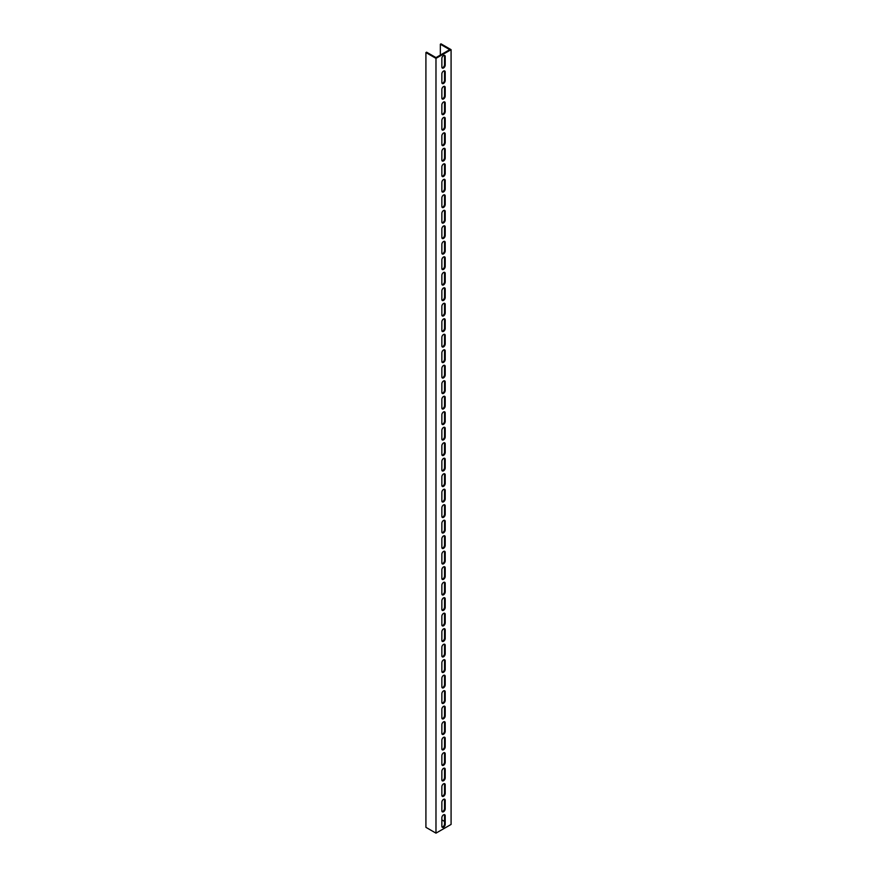 <?xml version="1.0" encoding="UTF-8"?>
<svg xmlns="http://www.w3.org/2000/svg" width="877" height="877" viewBox="0 0 877 877"><rect width="100%" height="100%" fill="white"/><g stroke="black" fill="none" stroke-linecap="round" stroke-linejoin="round"><path stroke-width="1.32" d="M434.641 57.597L435.979 58.375L435.979 833.15L425.915 827.34L425.915 52.565L434.641 57.597M440.342 55.087L440.342 44.234L441.021 43.85L451.085 49.66L451.085 824.435L435.979 833.15M451.085 49.66L435.979 58.375M445.209 808.846A2.368 1.37 -60 0 1 444.179 811.225A2.368 1.37 -60 0 1 442.348 811.861A2.368 1.37 -60 0 1 441.855 810.776L441.855 802.258A2.368 1.37 -60 0 1 442.885 799.868A2.368 1.37 -60 0 1 444.716 799.232A2.368 1.37 -60 0 1 445.209 800.317L445.209 808.846L444.54 808.451L444.54 799.934A2.368 1.37 120 0 0 444.332 799.122M445.209 793.345A2.368 1.37 -60 0 1 444.179 795.735A2.368 1.37 -60 0 1 442.348 796.371A2.368 1.37 -60 0 1 441.855 795.286L441.855 786.757A2.368 1.37 -60 0 1 442.885 784.378A2.368 1.37 -60 0 1 444.716 783.742A2.368 1.37 -60 0 1 445.209 784.827L445.209 793.345L444.54 792.961L444.54 784.433A2.368 1.37 120 0 0 444.332 783.632M445.209 777.855A2.368 1.37 -60 0 1 444.179 780.234A2.368 1.37 -60 0 1 442.348 780.87A2.368 1.37 -60 0 1 441.855 779.785L441.855 771.267A2.368 1.37 -60 0 1 442.885 768.877A2.368 1.37 -60 0 1 444.716 768.241A2.368 1.37 -60 0 1 445.209 769.326L445.209 777.855L444.54 777.461L444.54 768.943A2.368 1.37 120 0 0 444.332 768.131M445.209 762.354A2.368 1.37 -60 0 1 444.179 764.744A2.368 1.37 -60 0 1 442.348 765.38A2.368 1.37 -60 0 1 441.855 764.295L441.855 755.766A2.368 1.37 -60 0 1 442.885 753.387A2.368 1.37 -60 0 1 444.716 752.751A2.368 1.37 -60 0 1 445.209 753.836L445.209 762.354L444.54 761.97L444.54 753.442A2.368 1.37 120 0 0 444.332 752.641M445.209 746.864A2.368 1.37 -60 0 1 444.179 749.243A2.368 1.37 -60 0 1 442.348 749.879A2.368 1.37 -60 0 1 441.855 748.794L441.855 740.276A2.368 1.37 -60 0 1 442.885 737.886A2.368 1.37 -60 0 1 444.716 737.25A2.368 1.37 -60 0 1 445.209 738.335L445.209 746.864L444.54 746.47L444.54 737.952A2.368 1.37 120 0 0 444.332 737.14M445.209 731.363A2.368 1.37 -60 0 1 444.179 733.753A2.368 1.37 -60 0 1 442.348 734.389A2.368 1.37 -60 0 1 441.855 733.304L441.855 724.775A2.368 1.37 -60 0 1 442.885 722.396A2.368 1.37 -60 0 1 444.716 721.76A2.368 1.37 -60 0 1 445.209 722.845L445.209 731.363L444.54 730.979L444.54 722.451A2.368 1.37 120 0 0 444.332 721.65M445.209 715.873A2.368 1.37 -60 0 1 444.179 718.252A2.368 1.37 -60 0 1 442.348 718.888A2.368 1.37 -60 0 1 441.855 717.803L441.855 709.285A2.368 1.37 -60 0 1 442.885 706.895A2.368 1.37 -60 0 1 444.716 706.259A2.368 1.37 -60 0 1 445.209 707.344L445.209 715.873L444.54 715.479L444.54 706.961A2.368 1.37 120 0 0 444.332 706.149M445.209 700.372A2.368 1.37 -60 0 1 444.179 702.762A2.368 1.37 -60 0 1 442.348 703.398A2.368 1.37 -60 0 1 441.855 702.313L441.855 693.784A2.368 1.37 -60 0 1 442.885 691.405A2.368 1.37 -60 0 1 444.716 690.769A2.368 1.37 -60 0 1 445.209 691.854L445.209 700.372L444.54 699.989L444.54 691.46A2.368 1.37 120 0 0 444.332 690.659M445.209 684.882A2.368 1.37 -60 0 1 444.179 687.261A2.368 1.37 -60 0 1 442.348 687.897A2.368 1.37 -60 0 1 441.855 686.812L441.855 678.294A2.368 1.37 -60 0 1 442.885 675.904A2.368 1.37 -60 0 1 444.716 675.268A2.368 1.37 -60 0 1 445.209 676.353L445.209 684.882L444.54 684.488L444.54 675.97A2.368 1.37 120 0 0 444.332 675.158M445.209 669.381A2.368 1.37 -60 0 1 444.179 671.771A2.368 1.37 -60 0 1 442.348 672.407A2.368 1.37 -60 0 1 441.855 671.322L441.855 662.793A2.368 1.37 -60 0 1 442.885 660.414A2.368 1.37 -60 0 1 444.716 659.778A2.368 1.37 -60 0 1 445.209 660.863L445.209 669.381L444.54 668.998L444.54 660.469A2.368 1.37 120 0 0 444.332 659.668M445.209 653.891A2.368 1.37 -60 0 1 444.179 656.27A2.368 1.37 -60 0 1 442.348 656.906A2.368 1.37 -60 0 1 441.855 655.821L441.855 647.303A2.368 1.37 -60 0 1 442.885 644.913A2.368 1.37 -60 0 1 444.716 644.277A2.368 1.37 -60 0 1 445.209 645.362L445.209 653.891L444.54 653.497L444.54 644.979A2.368 1.37 120 0 0 444.332 644.167M445.209 638.39A2.368 1.37 -60 0 1 444.179 640.78A2.368 1.37 -60 0 1 442.348 641.416A2.368 1.37 -60 0 1 441.855 640.331L441.855 631.802A2.368 1.37 -60 0 1 442.885 629.423A2.368 1.37 -60 0 1 444.716 628.787A2.368 1.37 -60 0 1 445.209 629.872L445.209 638.39L444.54 638.007L444.54 629.478A2.368 1.37 120 0 0 444.332 628.677M445.209 622.9A2.368 1.37 -60 0 1 444.179 625.279A2.368 1.37 -60 0 1 442.348 625.915A2.368 1.37 -60 0 1 441.855 624.83L441.855 616.312A2.368 1.37 -60 0 1 442.885 613.922A2.368 1.37 -60 0 1 444.716 613.286A2.368 1.37 -60 0 1 445.209 614.371L445.209 622.9L444.54 622.506L444.54 613.988A2.368 1.37 120 0 0 444.332 613.176M445.209 607.399A2.368 1.37 -60 0 1 444.179 609.789A2.368 1.37 -60 0 1 442.348 610.425A2.368 1.37 -60 0 1 441.855 609.34L441.855 600.811A2.368 1.37 -60 0 1 442.885 598.432A2.368 1.37 -60 0 1 444.716 597.796A2.368 1.37 -60 0 1 445.209 598.881L445.209 607.399L444.54 607.016L444.54 598.487A2.368 1.37 120 0 0 444.332 597.686M445.209 591.909A2.368 1.37 -60 0 1 444.179 594.288A2.368 1.37 -60 0 1 442.348 594.924A2.368 1.37 -60 0 1 441.855 593.839L441.855 585.321A2.368 1.37 -60 0 1 442.885 582.931A2.368 1.37 -60 0 1 444.716 582.295A2.368 1.37 -60 0 1 445.209 583.38L445.209 591.909L444.54 591.515L444.54 582.997A2.368 1.37 120 0 0 444.332 582.185M445.209 576.408A2.368 1.37 -60 0 1 444.179 578.798A2.368 1.37 -60 0 1 442.348 579.434A2.368 1.37 -60 0 1 441.855 578.349L441.855 569.82A2.368 1.37 -60 0 1 442.885 567.441A2.368 1.37 -60 0 1 444.716 566.805A2.368 1.37 -60 0 1 445.209 567.89L445.209 576.408L444.54 576.025L444.54 567.496A2.368 1.37 120 0 0 444.332 566.695M445.209 560.918A2.368 1.37 -60 0 1 444.179 563.297A2.368 1.37 -60 0 1 442.348 563.933A2.368 1.37 -60 0 1 441.855 562.848L441.855 554.33A2.368 1.37 -60 0 1 442.885 551.94A2.368 1.37 -60 0 1 444.716 551.304A2.368 1.37 -60 0 1 445.209 552.389L445.209 560.918L444.54 560.524L444.54 552.006A2.368 1.37 120 0 0 444.332 551.194M445.209 545.417A2.368 1.37 -60 0 1 444.179 547.807A2.368 1.37 -60 0 1 442.348 548.443A2.368 1.37 -60 0 1 441.855 547.358L441.855 538.829A2.368 1.37 -60 0 1 442.885 536.45A2.368 1.37 -60 0 1 444.716 535.814A2.368 1.37 -60 0 1 445.209 536.899L445.209 545.417L444.54 545.034L444.54 536.505A2.368 1.37 120 0 0 444.332 535.704M445.209 529.927A2.368 1.37 -60 0 1 444.179 532.306A2.368 1.37 -60 0 1 442.348 532.942A2.368 1.37 -60 0 1 441.855 531.857L441.855 523.339A2.368 1.37 -60 0 1 442.885 520.949A2.368 1.37 -60 0 1 444.716 520.313A2.368 1.37 -60 0 1 445.209 521.398L445.209 529.927L444.54 529.533L444.54 521.015A2.368 1.37 120 0 0 444.332 520.204M445.209 514.426A2.368 1.37 -60 0 1 444.179 516.816A2.368 1.37 -60 0 1 442.348 517.452A2.368 1.37 -60 0 1 441.855 516.367L441.855 507.838A2.368 1.37 -60 0 1 442.885 505.459A2.368 1.37 -60 0 1 444.716 504.823A2.368 1.37 -60 0 1 445.209 505.908L445.209 514.426L444.54 514.043L444.54 505.514A2.368 1.37 120 0 0 444.332 504.713M445.209 498.936A2.368 1.37 -60 0 1 444.179 501.315A2.368 1.37 -60 0 1 442.348 501.951A2.368 1.37 -60 0 1 441.855 500.866L441.855 492.348A2.368 1.37 -60 0 1 442.885 489.958A2.368 1.37 -60 0 1 444.716 489.322A2.368 1.37 -60 0 1 445.209 490.407L445.209 498.936L444.54 498.542L444.54 490.024A2.368 1.37 120 0 0 444.332 489.213M445.209 483.435A2.368 1.37 -60 0 1 444.179 485.825A2.368 1.37 -60 0 1 442.348 486.461A2.368 1.37 -60 0 1 441.855 485.376L441.855 476.847A2.368 1.37 -60 0 1 442.885 474.468A2.368 1.37 -60 0 1 444.716 473.832A2.368 1.37 -60 0 1 445.209 474.917L445.209 483.435L444.54 483.052L444.54 474.523A2.368 1.37 120 0 0 444.332 473.723M445.209 467.945A2.368 1.37 -60 0 1 444.179 470.324A2.368 1.37 -60 0 1 442.348 470.96A2.368 1.37 -60 0 1 441.855 469.875L441.855 461.357A2.368 1.37 -60 0 1 442.885 458.967A2.368 1.37 -60 0 1 444.716 458.331A2.368 1.37 -60 0 1 445.209 459.416L445.209 467.945L444.54 467.551L444.54 459.033A2.368 1.37 120 0 0 444.332 458.222M445.209 452.444A2.368 1.37 -60 0 1 444.179 454.834A2.368 1.37 -60 0 1 442.348 455.47A2.368 1.37 -60 0 1 441.855 454.385L441.855 445.856A2.368 1.37 -60 0 1 442.885 443.477A2.368 1.37 -60 0 1 444.716 442.841A2.368 1.37 -60 0 1 445.209 443.926L445.209 452.444L444.54 452.061L444.54 443.532A2.368 1.37 120 0 0 444.332 442.732M445.209 436.954A2.368 1.37 -60 0 1 444.179 439.333A2.368 1.37 -60 0 1 442.348 439.969A2.368 1.37 -60 0 1 441.855 438.884L441.855 430.366A2.368 1.37 -60 0 1 442.885 427.976A2.368 1.37 -60 0 1 444.716 427.34A2.368 1.37 -60 0 1 445.209 428.425L445.209 436.954L444.54 436.56L444.54 428.042A2.368 1.37 120 0 0 444.332 427.231M445.209 421.453A2.368 1.37 -60 0 1 444.179 423.843A2.368 1.37 -60 0 1 442.348 424.479A2.368 1.37 -60 0 1 441.855 423.394L441.855 414.865A2.368 1.37 -60 0 1 442.885 412.486A2.368 1.37 -60 0 1 444.716 411.85A2.368 1.37 -60 0 1 445.209 412.935L445.209 421.453L444.54 421.07L444.54 412.541A2.368 1.37 120 0 0 444.332 411.741M445.209 405.963A2.368 1.37 -60 0 1 444.179 408.342A2.368 1.37 -60 0 1 442.348 408.978A2.368 1.37 -60 0 1 441.855 407.893L441.855 399.375A2.368 1.37 -60 0 1 442.885 396.985A2.368 1.37 -60 0 1 444.716 396.349A2.368 1.37 -60 0 1 445.209 397.434L445.209 405.963L444.54 405.569L444.54 397.051A2.368 1.37 120 0 0 444.332 396.24M445.209 390.462A2.368 1.37 -60 0 1 444.179 392.852A2.368 1.37 -60 0 1 442.348 393.488A2.368 1.37 -60 0 1 441.855 392.403L441.855 383.874A2.368 1.37 -60 0 1 442.885 381.495A2.368 1.37 -60 0 1 444.716 380.859A2.368 1.37 -60 0 1 445.209 381.944L445.209 390.462L444.54 390.079L444.54 381.55A2.368 1.37 120 0 0 444.332 380.75M445.209 374.972A2.368 1.37 -60 0 1 444.179 377.351A2.368 1.37 -60 0 1 442.348 377.987A2.368 1.37 -60 0 1 441.855 376.902L441.855 368.384A2.368 1.37 -60 0 1 442.885 365.994A2.368 1.37 -60 0 1 444.716 365.358A2.368 1.37 -60 0 1 445.209 366.443L445.209 374.972L444.54 374.578L444.54 366.06A2.368 1.37 120 0 0 444.332 365.249M445.209 359.471A2.368 1.37 -60 0 1 444.179 361.861A2.368 1.37 -60 0 1 442.348 362.497A2.368 1.37 -60 0 1 441.855 361.412L441.855 352.883A2.368 1.37 -60 0 1 442.885 350.504A2.368 1.37 -60 0 1 444.716 349.868A2.368 1.37 -60 0 1 445.209 350.953L445.209 359.471L444.54 359.088L444.54 350.559A2.368 1.37 120 0 0 444.332 349.759M445.209 343.981A2.368 1.37 -60 0 1 444.179 346.36A2.368 1.37 -60 0 1 442.348 346.996A2.368 1.37 -60 0 1 441.855 345.911L441.855 337.393A2.368 1.37 -60 0 1 442.885 335.003A2.368 1.37 -60 0 1 444.716 334.367A2.368 1.37 -60 0 1 445.209 335.452L445.209 343.981L444.54 343.587L444.54 335.069A2.368 1.37 120 0 0 444.332 334.258M445.209 328.48A2.368 1.37 -60 0 1 444.179 330.87A2.368 1.37 -60 0 1 442.348 331.506A2.368 1.37 -60 0 1 441.855 330.421L441.855 321.892A2.368 1.37 -60 0 1 442.885 319.513A2.368 1.37 -60 0 1 444.716 318.877A2.368 1.37 -60 0 1 445.209 319.962L445.209 328.48L444.54 328.097L444.54 319.568A2.368 1.37 120 0 0 444.332 318.768M445.209 312.99A2.368 1.37 -60 0 1 444.179 315.369A2.368 1.37 -60 0 1 442.348 316.005A2.368 1.37 -60 0 1 441.855 314.92L441.855 306.402A2.368 1.37 -60 0 1 442.885 304.012A2.368 1.37 -60 0 1 444.716 303.376A2.368 1.37 -60 0 1 445.209 304.462L445.209 312.99L444.54 312.596L444.54 304.078A2.368 1.37 120 0 0 444.332 303.267M445.209 297.489A2.368 1.37 -60 0 1 444.179 299.879A2.368 1.37 -60 0 1 442.348 300.515A2.368 1.37 -60 0 1 441.855 299.43L441.855 290.901A2.368 1.37 -60 0 1 442.885 288.522A2.368 1.37 -60 0 1 444.716 287.886A2.368 1.37 -60 0 1 445.209 288.971L445.209 297.489L444.54 297.106L444.54 288.577A2.368 1.37 120 0 0 444.332 287.777M445.209 281.999A2.368 1.37 -60 0 1 444.179 284.378A2.368 1.37 -60 0 1 442.348 285.014A2.368 1.37 -60 0 1 441.855 283.929L441.855 275.411A2.368 1.37 -60 0 1 442.885 273.021A2.368 1.37 -60 0 1 444.716 272.385A2.368 1.37 -60 0 1 445.209 273.471L445.209 281.999L444.54 281.605L444.54 273.087A2.368 1.37 120 0 0 444.332 272.276M445.209 266.498A2.368 1.37 -60 0 1 444.179 268.888A2.368 1.37 -60 0 1 442.348 269.524A2.368 1.37 -60 0 1 441.855 268.439L441.855 259.91A2.368 1.37 -60 0 1 442.885 257.531A2.368 1.37 -60 0 1 444.716 256.895A2.368 1.37 -60 0 1 445.209 257.981L445.209 266.498L444.54 266.115L444.54 257.586A2.368 1.37 120 0 0 444.332 256.786M445.209 251.008A2.368 1.37 -60 0 1 444.179 253.387A2.368 1.37 -60 0 1 442.348 254.023A2.368 1.37 -60 0 1 441.855 252.938L441.855 244.42A2.368 1.37 -60 0 1 442.885 242.03A2.368 1.37 -60 0 1 444.716 241.394A2.368 1.37 -60 0 1 445.209 242.48L445.209 251.008L444.54 250.614L444.54 242.096A2.368 1.37 120 0 0 444.332 241.285M445.209 235.507A2.368 1.37 -60 0 1 444.179 237.897A2.368 1.37 -60 0 1 442.348 238.533A2.368 1.37 -60 0 1 441.855 237.448L441.855 228.919A2.368 1.37 -60 0 1 442.885 226.54A2.368 1.37 -60 0 1 444.716 225.904A2.368 1.37 -60 0 1 445.209 226.99L445.209 235.507L444.54 235.124L444.54 226.595A2.368 1.37 120 0 0 444.332 225.795M445.209 220.017A2.368 1.37 -60 0 1 444.179 222.396A2.368 1.37 -60 0 1 442.348 223.032A2.368 1.37 -60 0 1 441.855 221.947L441.855 213.429A2.368 1.37 -60 0 1 442.885 211.039A2.368 1.37 -60 0 1 444.716 210.403A2.368 1.37 -60 0 1 445.209 211.489L445.209 220.017L444.54 219.623L444.54 211.105A2.368 1.37 120 0 0 444.332 210.294M445.209 204.516A2.368 1.37 -60 0 1 444.179 206.906A2.368 1.37 -60 0 1 442.348 207.542A2.368 1.37 -60 0 1 441.855 206.457L441.855 197.928A2.368 1.37 -60 0 1 442.885 195.549A2.368 1.37 -60 0 1 444.716 194.913A2.368 1.37 -60 0 1 445.209 195.999L445.209 204.516L444.54 204.133L444.54 195.604A2.368 1.37 120 0 0 444.332 194.804M445.209 189.026A2.368 1.37 -60 0 1 444.179 191.405A2.368 1.37 -60 0 1 442.348 192.041A2.368 1.37 -60 0 1 441.855 190.956L441.855 182.438A2.368 1.37 -60 0 1 442.885 180.048A2.368 1.37 -60 0 1 444.716 179.412A2.368 1.37 -60 0 1 445.209 180.498L445.209 189.026L444.54 188.632L444.54 180.114A2.368 1.37 120 0 0 444.332 179.303M445.209 173.525A2.368 1.37 -60 0 1 444.179 175.915A2.368 1.37 -60 0 1 442.348 176.551A2.368 1.37 -60 0 1 441.855 175.466L441.855 166.937A2.368 1.37 -60 0 1 442.885 164.558A2.368 1.37 -60 0 1 444.716 163.922A2.368 1.37 -60 0 1 445.209 165.008L445.209 173.525L444.54 173.142L444.54 164.613A2.368 1.37 120 0 0 444.332 163.813M445.209 158.035A2.368 1.37 -60 0 1 444.179 160.414A2.368 1.37 -60 0 1 442.348 161.05A2.368 1.37 -60 0 1 441.855 159.965L441.855 151.447A2.368 1.37 -60 0 1 442.885 149.057A2.368 1.37 -60 0 1 444.716 148.421A2.368 1.37 -60 0 1 445.209 149.507L445.209 158.035L444.54 157.641L444.54 149.123A2.368 1.37 120 0 0 444.332 148.312M445.209 142.534A2.368 1.37 -60 0 1 444.179 144.924A2.368 1.37 -60 0 1 442.348 145.56A2.368 1.37 -60 0 1 441.855 144.475L441.855 135.946A2.368 1.37 -60 0 1 442.885 133.567A2.368 1.37 -60 0 1 444.716 132.931A2.368 1.37 -60 0 1 445.209 134.017L445.209 142.534L444.54 142.151L444.54 133.622A2.368 1.37 120 0 0 444.332 132.822M445.209 127.044A2.368 1.37 -60 0 1 444.179 129.423A2.368 1.37 -60 0 1 442.348 130.059A2.368 1.37 -60 0 1 441.855 128.974L441.855 120.456A2.368 1.37 -60 0 1 442.885 118.066A2.368 1.37 -60 0 1 444.716 117.43A2.368 1.37 -60 0 1 445.209 118.516L445.209 127.044L444.54 126.65L444.54 118.132A2.368 1.37 120 0 0 444.332 117.321M445.209 111.543A2.368 1.37 -60 0 1 444.179 113.933A2.368 1.37 -60 0 1 442.348 114.569A2.368 1.37 -60 0 1 441.855 113.484L441.855 104.955A2.368 1.37 -60 0 1 442.885 102.576A2.368 1.37 -60 0 1 444.716 101.94A2.368 1.37 -60 0 1 445.209 103.026L445.209 111.543L444.54 111.16L444.54 102.631A2.368 1.37 120 0 0 444.332 101.831M445.209 96.053A2.368 1.37 -60 0 1 444.179 98.432A2.368 1.37 -60 0 1 442.348 99.068A2.368 1.37 -60 0 1 441.855 97.983L441.855 89.465A2.368 1.37 -60 0 1 442.885 87.075A2.368 1.37 -60 0 1 444.716 86.439A2.368 1.37 -60 0 1 445.209 87.525L445.209 96.053L444.54 95.659L444.54 87.141A2.368 1.37 120 0 0 444.332 86.33M445.209 80.552A2.368 1.37 -60 0 1 444.179 82.942A2.368 1.37 -60 0 1 442.348 83.578A2.368 1.37 -60 0 1 441.855 82.493L441.855 73.964A2.368 1.37 -60 0 1 442.885 71.585A2.368 1.37 -60 0 1 444.716 70.949A2.368 1.37 -60 0 1 445.209 72.035L445.209 80.552L444.54 80.169L444.54 71.64A2.368 1.37 120 0 0 444.332 70.84M445.209 824.336A2.368 1.37 -60 0 1 444.179 826.726A2.368 1.37 -60 0 1 442.348 827.362A2.368 1.37 -60 0 1 441.855 826.277L441.855 817.748A2.368 1.37 -60 0 1 442.885 815.369A2.368 1.37 -60 0 1 444.716 814.733A2.368 1.37 -60 0 1 445.209 815.818L445.209 824.336L444.54 823.952L444.54 815.424A2.368 1.37 120 0 0 444.332 814.623M445.209 65.062A2.368 1.37 -60 0 1 444.179 67.441A2.368 1.37 -60 0 1 442.348 68.077A2.368 1.37 -60 0 1 441.855 66.992L441.855 58.474A2.368 1.37 -60 0 1 442.885 56.084A2.368 1.37 -60 0 1 444.716 55.448A2.368 1.37 -60 0 1 445.209 56.534L445.209 65.062L444.54 64.668L444.54 56.15A2.368 1.37 120 0 0 444.332 55.339M440.342 44.234L449.737 49.66L436.658 57.213L435.979 57.597L426.595 52.181L425.915 52.565M441.855 819.885L444.54 821.431M442.063 811.587A2.368 1.37 120 0 0 444.54 808.451M442.063 796.097A2.368 1.37 120 0 0 444.54 792.961M442.063 780.596A2.368 1.37 120 0 0 444.54 777.461M442.063 765.106A2.368 1.37 120 0 0 444.54 761.97M442.063 749.605A2.368 1.37 120 0 0 444.54 746.47M442.063 734.115A2.368 1.37 120 0 0 444.54 730.979M442.063 718.614A2.368 1.37 120 0 0 444.54 715.479M442.063 703.124A2.368 1.37 120 0 0 444.54 699.989M442.063 687.623A2.368 1.37 120 0 0 444.54 684.488M442.063 672.133A2.368 1.37 120 0 0 444.54 668.998M442.063 656.632A2.368 1.37 120 0 0 444.54 653.497M442.063 641.142A2.368 1.37 120 0 0 444.54 638.007M442.063 625.641A2.368 1.37 120 0 0 444.54 622.506M442.063 610.151A2.368 1.37 120 0 0 444.54 607.016M442.063 594.65A2.368 1.37 120 0 0 444.54 591.515M442.063 579.16A2.368 1.37 120 0 0 444.54 576.025M442.063 563.659A2.368 1.37 120 0 0 444.54 560.524M442.063 548.169A2.368 1.37 120 0 0 444.54 545.034M442.063 532.668A2.368 1.37 120 0 0 444.54 529.533M442.063 517.178A2.368 1.37 120 0 0 444.54 514.043M442.063 501.677A2.368 1.37 120 0 0 444.54 498.542M442.063 486.187A2.368 1.37 120 0 0 444.54 483.052M442.063 470.686A2.368 1.37 120 0 0 444.54 467.551M442.063 455.196A2.368 1.37 120 0 0 444.54 452.061M442.063 439.695A2.368 1.37 120 0 0 444.54 436.56M442.063 424.205A2.368 1.37 120 0 0 444.54 421.07M442.063 408.704A2.368 1.37 120 0 0 444.54 405.569M442.063 393.214A2.368 1.37 120 0 0 444.54 390.079M442.063 377.713A2.368 1.37 120 0 0 444.54 374.578M442.063 362.223A2.368 1.37 120 0 0 444.54 359.088M442.063 346.722A2.368 1.37 120 0 0 444.54 343.587M442.063 331.232A2.368 1.37 120 0 0 444.54 328.097M442.063 315.731A2.368 1.37 120 0 0 444.54 312.596M442.063 300.241A2.368 1.37 120 0 0 444.54 297.106M442.063 284.74A2.368 1.37 120 0 0 444.54 281.605M442.063 269.25A2.368 1.37 120 0 0 444.54 266.115M442.063 253.749A2.368 1.37 120 0 0 444.54 250.614M442.063 238.259A2.368 1.37 120 0 0 444.54 235.124M442.063 222.758A2.368 1.37 120 0 0 444.54 219.623M442.063 207.268A2.368 1.37 120 0 0 444.54 204.133M442.063 191.767A2.368 1.37 120 0 0 444.54 188.632M442.063 176.277A2.368 1.37 120 0 0 444.54 173.142M442.063 160.776A2.368 1.37 120 0 0 444.54 157.641M442.063 145.286A2.368 1.37 120 0 0 444.54 142.151M442.063 129.785A2.368 1.37 120 0 0 444.54 126.65M442.063 114.295A2.368 1.37 120 0 0 444.54 111.16M442.063 98.794A2.368 1.37 120 0 0 444.54 95.659M442.063 83.304A2.368 1.37 120 0 0 444.54 80.169M442.063 827.088A2.368 1.37 120 0 0 444.54 823.952M442.063 67.803A2.368 1.37 120 0 0 444.54 64.668M445.209 800.317L444.54 799.934M445.209 784.827L444.54 784.433M445.209 769.326L444.54 768.943M445.209 753.836L444.54 753.442M445.209 738.335L444.54 737.952M445.209 722.845L444.54 722.451M445.209 707.344L444.54 706.961M445.209 691.854L444.54 691.46M445.209 676.353L444.54 675.97M445.209 660.863L444.54 660.469M445.209 645.362L444.54 644.979M445.209 629.872L444.54 629.478M445.209 614.371L444.54 613.988M445.209 598.881L444.54 598.487M445.209 583.38L444.54 582.997M445.209 567.89L444.54 567.496M445.209 552.389L444.54 552.006M445.209 536.899L444.54 536.505M445.209 521.398L444.54 521.015M445.209 505.908L444.54 505.514M445.209 490.407L444.54 490.024M445.209 474.917L444.54 474.523M445.209 459.416L444.54 459.033M445.209 443.926L444.54 443.532M445.209 428.425L444.54 428.042M445.209 412.935L444.54 412.541M445.209 397.434L444.54 397.051M445.209 381.944L444.54 381.55M445.209 366.443L444.54 366.06M445.209 350.953L444.54 350.559M445.209 335.452L444.54 335.069M445.209 319.962L444.54 319.568M445.209 304.462L444.54 304.078M445.209 288.971L444.54 288.577M445.209 273.471L444.54 273.087M445.209 257.981L444.54 257.586M445.209 242.48L444.54 242.096M445.209 226.99L444.54 226.595M445.209 211.489L444.54 211.105M445.209 195.999L444.54 195.604M445.209 180.498L444.54 180.114M445.209 165.008L444.54 164.613M445.209 149.507L444.54 149.123M445.209 134.017L444.54 133.622M445.209 118.516L444.54 118.132M445.209 103.026L444.54 102.631M445.209 87.525L444.54 87.141M445.209 72.035L444.54 71.64M445.209 815.818L444.54 815.424M445.209 56.534L444.54 56.15"/></g></svg>
